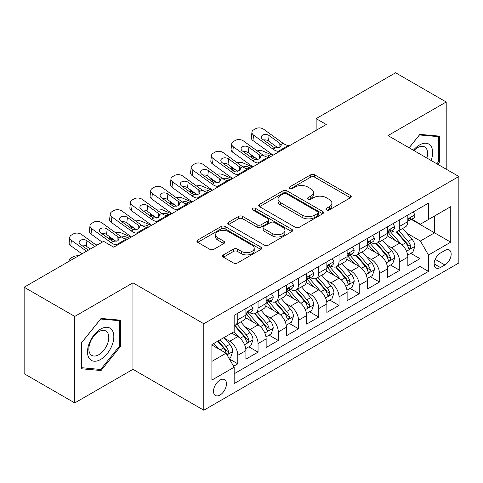<?xml version="1.0" encoding="UTF-8"?>
<svg xmlns="http://www.w3.org/2000/svg" width="483" height="483" viewBox="0 0 483 483"><rect width="100%" height="100%" fill="white"/><g stroke="black" fill="none" stroke-linecap="round" stroke-linejoin="round"><path stroke-width="0.72" d="M326.526 209.948A1.968 1.135 0 0 0 329.303 209.948L350.416 197.764A2.807 1.624 0 0 0 351.238 196.617A2.807 1.624 0 0 0 350.416 195.47L314.65 174.822A2.807 1.624 0 0 0 310.678 174.822L289.565 187.006A1.968 1.135 0 0 0 288.991 187.809A1.968 1.135 0 0 0 289.565 188.611A1.968 1.135 0 0 0 292.348 188.611L295.083 187.036A8.99 5.192 0 0 1 307.798 187.036L310.774 188.756A8.99 5.192 0 0 1 313.413 192.427A8.99 5.192 0 0 1 310.774 196.098L308.045 197.674A1.968 1.135 0 0 0 307.472 198.477A1.968 1.135 0 0 0 308.045 199.28A1.968 1.135 0 0 0 310.829 199.28L313.558 197.704A8.99 5.192 0 0 1 326.273 197.704L329.255 199.425A8.99 5.192 0 0 1 331.887 203.095A8.99 5.192 0 0 1 329.255 206.766L326.526 208.342A1.968 1.135 0 0 0 325.947 209.145A1.968 1.135 0 0 0 326.526 209.948L326.526 208.342M219.994 395.034A9.159 5.289 120 0 0 225.978 386.961A9.159 5.289 120 0 0 224.571 379.62A9.159 5.289 120 0 0 219.994 380.073A9.159 5.289 120 0 0 214.011 388.145A9.159 5.289 120 0 0 215.412 395.486A9.159 5.289 120 0 0 219.994 395.034M223.454 254.891A2.807 1.624 0 0 0 222.627 256.038A2.807 1.624 0 0 0 223.454 257.185L233.488 262.975A2.807 1.624 0 0 0 237.461 262.975L260.905 249.439A2.807 1.624 0 0 0 261.732 248.292A2.807 1.624 0 0 0 260.905 247.145L225.144 226.497A2.807 1.624 0 0 0 221.166 226.497L197.722 240.033A2.807 1.624 0 0 0 196.901 241.18A2.807 1.624 0 0 0 197.722 242.327L209.845 249.325A2.807 1.624 0 0 0 213.818 249.325L223.852 243.535A2.807 1.624 0 0 0 224.673 242.388A2.807 1.624 0 0 0 223.852 241.24L217.839 237.769A7.517 4.341 0 0 1 215.635 234.702A7.517 4.341 0 0 1 220.278 230.693A7.517 4.341 0 0 1 228.471 231.629L252.017 245.225A7.517 4.341 0 0 1 254.215 248.292A7.517 4.341 0 0 1 249.578 252.301A7.517 4.341 0 0 1 241.385 251.359L237.461 249.095A2.807 1.624 0 0 0 233.488 249.095L223.454 254.891L223.454 257.185M132.952 282.839L74.756 316.437L24.15 287.222L24.15 373.709L74.756 402.925L132.952 369.326L203.802 410.23L203.802 323.743L132.952 282.839L132.952 369.326M446.201 169.189L446.201 101.991L388 135.59L458.85 176.494L203.802 323.743M446.201 101.991L395.595 72.77L316.142 118.643L316.142 130.332M24.15 287.222L103.597 241.355L113.722 247.199L326.267 124.487L316.142 118.643M295.282 227.3A2.807 1.624 0 0 0 299.255 227.3L322.698 213.764A2.807 1.624 0 0 0 323.519 212.617A2.807 1.624 0 0 0 322.698 211.469L286.932 190.821A2.807 1.624 0 0 0 282.96 190.821L259.516 204.357A2.807 1.624 0 0 0 258.695 205.504A2.807 1.624 0 0 0 259.516 206.652L295.282 227.3M253.448 210.377A1.968 1.135 0 0 1 255.441 210.654L255.441 208.318L291.804 229.31A2.807 1.624 0 0 1 292.626 230.457A2.807 1.624 0 0 1 291.804 231.605L268.355 245.141A2.807 1.624 0 0 1 264.382 245.141L228.616 224.492L228.616 222.198A2.807 1.624 0 0 0 227.795 223.345A2.807 1.624 0 0 0 228.616 224.492M228.616 222.198L238.65 216.402A2.807 1.624 0 0 1 242.629 216.402L257.131 224.776A2.807 1.624 0 0 0 261.104 224.776L267.763 220.936A2.807 1.624 0 0 0 268.584 219.789A2.807 1.624 0 0 0 267.763 218.642L252.657 209.924A1.968 1.135 0 0 1 252.084 209.121A1.968 1.135 0 0 1 253.297 208.07A1.968 1.135 0 0 1 255.441 208.318M233.603 366.253L237.805 363.832L229.407 358.984M224.625 338.341L229.709 341.276A11.453 6.611 60 0 1 237.805 355.301L245.901 350.622L245.901 359.159L258.049 352.143L248.836 346.824M244.869 326.653L249.953 329.587A11.453 6.611 60 0 1 258.049 343.612L266.145 338.939L266.145 347.47L278.293 340.455L269.079 335.142M265.113 314.97L270.196 317.905A11.453 6.611 60 0 1 278.293 331.924L286.389 327.251L286.389 335.782L298.53 328.772L289.323 323.453M285.35 303.282L290.434 306.216A11.453 6.611 60 0 1 298.53 320.241L306.627 315.562L306.627 324.099L318.774 317.083L309.567 311.764M305.594 291.593L310.678 294.527A11.453 6.611 60 0 1 318.774 308.552L326.87 303.879L326.87 312.41L339.018 305.395L329.804 300.082M325.838 279.911L330.921 282.845A11.453 6.611 60 0 1 339.018 296.864L347.114 292.191L347.114 300.722L359.261 293.712L350.048 288.393M346.082 268.222L351.159 271.156A11.453 6.611 60 0 1 359.261 285.181L367.358 280.502L367.358 289.033L379.499 282.024L370.292 276.705M366.319 256.533L371.403 259.468A11.453 6.611 60 0 1 379.499 273.493L387.595 268.82L387.595 277.351L399.743 270.335L399.743 261.804A11.453 6.611 -120 0 0 391.647 247.779L386.563 244.845M390.536 265.022L399.743 270.335M245.901 350.622A11.453 6.611 -120 0 0 237.805 336.603L231.731 333.095M266.145 338.939A11.453 6.611 -120 0 0 258.049 324.914L245.527 317.687M286.389 327.251A11.453 6.611 -120 0 0 278.293 313.225L265.771 305.999M306.627 315.562A11.453 6.611 -120 0 0 298.53 301.543L286.014 294.316M326.87 303.879A11.453 6.611 -120 0 0 318.774 289.854L306.258 282.627M347.114 292.191A11.453 6.611 -120 0 0 339.018 278.166L326.496 270.939M367.358 280.502A11.453 6.611 -120 0 0 359.261 266.483L346.74 259.25M387.595 268.82A11.453 6.611 -120 0 0 379.499 254.795L366.983 247.568M444.885 250.472L440.43 253.044A8.875 5.126 120 0 0 434.634 260.862A8.875 5.126 120 0 0 435.992 267.974A8.875 5.126 120 0 0 440.43 267.534L444.885 264.962A8.875 5.126 120 0 0 450.681 257.143A8.875 5.126 120 0 0 449.323 250.031A8.875 5.126 120 0 0 444.885 250.472M203.802 410.23L458.85 262.975L458.85 176.494M211.898 361.375L226.068 353.194L234.164 367.219L234.164 383.58L428.487 271.392L428.487 255.03L420.391 241.005L406.807 233.162M234.164 367.219L211.898 380.073L211.898 344.548L234.164 331.694L234.164 315.333L428.487 203.138L428.487 219.499L450.754 206.646L450.754 242.17L428.487 255.03M249.844 312.7L249.953 312.761A11.453 6.611 60 0 0 255.676 313.328L263.772 308.649A11.453 6.611 -120 0 0 266.145 303.409L266.145 296.864M270.088 301.012L270.196 301.072A11.453 6.611 60 0 0 275.92 301.64L284.016 296.967A11.453 6.611 -120 0 0 286.389 291.726L286.389 285.181M290.331 289.323L290.434 289.383A11.453 6.611 60 0 0 296.164 289.951L304.26 285.278A11.453 6.611 -120 0 0 306.627 280.037L306.627 273.493M310.569 277.64L310.678 277.701A11.453 6.611 60 0 0 316.401 278.268L324.498 273.589A11.453 6.611 -120 0 0 326.87 268.349L326.87 261.804M330.813 265.952L330.921 266.012A11.453 6.611 60 0 0 336.645 266.58L344.741 261.907A11.453 6.611 -120 0 0 347.114 256.666L347.114 250.116M351.056 254.263L351.159 254.324A11.453 6.611 60 0 0 356.889 254.891L364.985 250.218A11.453 6.611 -120 0 0 367.358 244.978L367.358 238.433M371.3 242.581L371.403 242.641A11.453 6.611 60 0 0 377.126 243.209L385.229 238.53A11.453 6.611 -120 0 0 387.595 233.289L387.595 226.744M234.164 373.764L419.987 266.483L419.987 258.653L407.839 265.662L407.839 257.131A11.453 6.611 -120 0 0 399.743 243.106L387.227 235.879M391.538 230.892L391.647 230.952A11.453 6.611 -120 0 0 397.37 231.52A11.453 6.611 -120 0 0 399.743 226.279L399.743 219.735M397.37 231.52L405.466 226.847A11.453 6.611 -120 0 0 407.839 221.6L407.839 215.056M237.805 313.225L237.805 319.77A11.453 6.611 60 0 1 235.432 325.011A11.453 6.611 60 0 1 234.164 325.476M235.432 325.011L243.529 320.338A11.453 6.611 -120 0 0 245.901 315.097L245.901 308.552M258.049 301.537L258.049 308.088A11.453 6.611 60 0 1 255.676 313.328M278.293 289.854L278.293 296.399A11.453 6.611 60 0 1 275.92 301.64M298.53 278.166L298.53 284.71A11.453 6.611 60 0 1 296.164 289.951M318.774 266.477L318.774 273.022A11.453 6.611 60 0 1 316.401 278.268M339.018 254.795L339.018 261.339A11.453 6.611 60 0 1 336.645 266.58M359.261 243.106L359.261 249.651A11.453 6.611 60 0 1 356.889 254.891M379.499 231.417L379.499 237.962A11.453 6.611 60 0 1 377.126 243.209M379.499 273.493L379.499 282.024M359.261 285.181L359.261 293.712M339.018 296.864L339.018 305.395M318.774 308.552L318.774 317.083M298.53 320.241L298.53 328.772M278.293 331.924L278.293 340.455M258.049 343.612L258.049 352.143M237.805 355.301L237.805 363.832M226.068 353.194L211.898 345.013M420.391 241.005L434.561 232.824L434.561 215.992L450.754 206.646M411.377 219.439L450.754 242.17M411.782 219.204L420.391 224.172L428.487 219.499M74.756 316.437L74.756 402.925M410.773 253.334L419.987 258.653M419.987 266.483L428.487 271.392M437.713 164.286L439.415 162.167L439.415 136.121L419.884 134.377L409.113 147.78M81.536 368.789L101.068 370.533L120.605 346.233L120.605 320.187L101.068 318.442L81.536 342.743L81.536 368.789M438.407 161.582L439.415 162.167M119.591 345.647L120.605 346.233M99.009 369.344L101.068 370.533M327.311 210.226L329.255 209.103A8.99 5.192 0 0 0 331.887 205.432L331.887 203.095M313.413 192.427L313.413 194.764A8.99 5.192 0 0 1 310.774 198.435L308.83 199.557M350.38 197.782L314.65 177.158A2.807 1.624 0 0 0 310.678 177.158L290.355 188.889M322.662 213.788L286.932 193.158A2.807 1.624 0 0 0 282.96 193.158L259.552 206.676M317.729 213.42A1.968 1.135 0 0 0 318.309 212.617A1.968 1.135 0 0 0 317.729 211.814L286.341 193.689A1.968 1.135 0 0 0 283.557 193.689L280.677 195.355A8.99 5.192 0 0 0 278.039 199.026A8.99 5.192 0 0 0 280.677 202.697L302.135 215.086A8.99 5.192 0 0 0 314.85 215.086L317.729 213.42L317.729 215.756A1.968 1.135 0 0 0 318.309 214.953L318.309 212.617M278.039 199.026L278.039 201.363A8.99 5.192 0 0 0 280.677 205.034L280.677 202.697M317.729 215.756L314.85 217.422A8.99 5.192 0 0 1 302.135 217.422L280.677 205.034M228.658 224.51L238.65 218.739L238.65 216.402M268.584 219.789L268.584 222.126A2.807 1.624 0 0 1 267.763 223.273L261.104 227.113A2.807 1.624 0 0 1 257.131 227.113L242.629 218.739A2.807 1.624 0 0 0 238.65 218.739M255.441 210.654L291.762 231.623M272.183 233.464A7.517 4.341 0 0 0 280.375 234.406A7.517 4.341 0 0 0 285.012 230.397A7.517 4.341 0 0 0 282.809 227.33L274.519 222.542A2.807 1.624 0 0 0 270.54 222.542L263.887 226.382A2.807 1.624 0 0 0 263.066 227.529A2.807 1.624 0 0 0 263.887 228.676L272.183 233.464L272.183 235.801A7.517 4.341 0 0 0 280.375 236.742A7.517 4.341 0 0 0 285.012 232.734L285.012 230.397M263.066 227.529L263.066 229.866A2.807 1.624 0 0 0 263.887 231.013L263.887 228.676M272.183 235.801L263.887 231.013M254.215 248.292L254.215 250.629A7.517 4.341 0 0 1 249.578 254.638A7.517 4.341 0 0 1 241.385 253.696L237.461 251.432A2.807 1.624 0 0 0 233.488 251.432L223.49 257.204M215.635 234.702L215.635 237.038A7.517 4.341 0 0 0 217.839 240.105L217.839 237.769M223.81 243.553L217.839 240.105M260.868 249.463L225.144 228.833A2.807 1.624 0 0 0 221.166 228.833L197.758 242.351M407.67 255.127L412.899 252.108L414.921 246.264A7.583 4.377 -120 0 0 411.969 239.139L402.719 228.429M272.798 155.351L263.078 151.161A5.724 2.868 -5.9 0 0 257.216 150.907M400.866 243.849L390.3 231.611M256.099 158.358L252.953 156.999L253.134 158.75M394.853 240.286L388.718 233.18A18.179 10.493 -120 0 0 388.157 232.546M396.338 231.931L405.696 242.762A7.583 4.377 60 0 1 408.401 247.99L408.95 248.89L409.976 248.745L410.665 247.912L410.828 246.584A7.583 4.377 -120 0 0 408.123 241.361L398.873 230.651M396.887 231.755L406.94 243.39A3.864 2.234 60 0 1 407.918 244.905L410.828 246.584M251.317 154.898A5.724 2.868 -5.9 0 0 251.311 155.248A5.724 2.868 -5.9 0 0 252.953 156.999M263.271 155.278A4.582 2.294 174.1 0 1 268.482 155.333L270.975 156.407M279.585 151.439L278.208 151.318A14.315 8.265 60 0 1 272.973 149.138L253.587 135.119L252.953 140.553A5.724 3.695 -173.3 0 1 251.317 137.552L251.951 132.119A5.724 3.695 6.7 0 0 253.587 135.119M273.167 155.14A21.469 12.395 60 0 1 272.34 154.572L252.953 140.553M413.207 211.959L414.921 214.941A7.583 4.377 60 0 1 413.351 218.298L409.506 220.52A7.583 4.377 -120 0 0 410.828 218.769L410.671 218.099L409.723 218.286L408.401 220.176A7.583 4.377 60 0 1 407.839 221.25M289.703 145.594L288.327 145.474A14.315 8.265 60 0 1 283.092 143.294L263.712 129.275A5.724 3.695 6.7 0 0 255.646 128.707L253.623 129.879A5.724 3.695 6.7 0 0 251.951 132.119M279.941 147.224L279.778 143.27L281.136 145.383L279.796 147.315L275.153 147.883L273.306 147.007L262.643 139.297A4.582 2.952 -173.3 0 1 261.333 136.894A4.582 2.952 -173.3 0 1 262.667 135.101A4.582 2.952 -173.3 0 1 269.122 135.56L268.482 140.988L278.105 147.943M268.482 140.988A4.582 2.952 6.7 0 0 263.591 139.979M279.778 143.27L269.122 135.56M408.093 220.876L408.123 220.876A7.583 4.377 -120 0 0 409.506 220.52M431.138 160.495A18.608 10.741 120 0 0 419.479 144.997A18.608 10.741 120 0 0 413.388 150.243M426.887 158.038A14.085 8.133 120 0 0 424.678 146.923A14.085 8.133 120 0 0 417.632 147.623A14.085 8.133 120 0 0 413.949 150.569M409.155 147.798L419.479 134.956L438.407 136.647L438.407 161.877L436.861 163.797M437.151 135.922L438.407 136.647M112.062 345.273A18.608 10.741 120 0 0 107.244 327.299A18.608 10.741 120 0 0 89.27 343.238A18.608 10.741 120 0 0 94.088 361.212A18.608 10.741 120 0 0 112.062 345.273M107.449 343.962A14.085 8.133 120 0 0 105.862 330.988A14.085 8.133 120 0 0 90.194 342.417A14.085 8.133 120 0 0 91.776 355.391A14.085 8.133 120 0 0 107.449 343.962M81.742 367.798L81.742 342.562L100.663 319.022L119.591 320.712L119.591 345.949L100.663 369.489L81.536 367.684M118.335 319.988L119.591 320.712M387.426 266.815L392.661 263.79L394.683 257.946A7.583 4.377 -120 0 0 391.725 250.828L382.482 240.117M252.555 167.04L242.834 162.843A5.724 2.868 -5.9 0 0 236.978 162.596M380.628 255.531L370.056 243.293M235.861 170.046L232.715 168.688L232.891 170.433M374.609 251.969L368.475 244.869A18.179 10.493 -120 0 0 367.913 244.235M376.1 243.619L385.452 254.45A7.583 4.377 60 0 1 388.157 259.673L388.706 260.572L389.733 260.428L390.421 259.594L390.584 258.272A7.583 4.377 -120 0 0 387.879 253.044L378.636 242.339M376.649 243.444L386.702 255.078A3.864 2.234 60 0 1 387.674 256.588L390.584 258.272M231.073 166.587A5.724 2.868 -5.9 0 0 231.067 166.937A5.724 2.868 -5.9 0 0 232.715 168.688M243.034 166.961A4.582 2.294 174.1 0 1 248.244 167.015L250.737 168.09M367.183 278.498L372.417 275.479L374.44 269.635A7.583 4.377 -120 0 0 371.487 262.511L362.238 251.806M232.317 178.728L222.591 174.532A5.724 2.868 -5.9 0 0 216.734 174.278M360.384 267.22L349.813 254.982M215.617 181.735L212.472 180.376L212.653 182.121M354.371 263.658L348.231 256.551A18.179 10.493 -120 0 0 347.669 255.924M355.856 255.302L365.208 266.133A7.583 4.377 60 0 1 367.913 271.361L368.469 272.261L369.489 272.116L370.177 271.283L370.346 269.961A7.583 4.377 -120 0 0 367.641 264.732L358.392 254.028M356.406 255.127L366.458 266.767A3.864 2.234 60 0 1 367.43 268.276L370.346 269.961M210.829 178.269A5.724 2.868 -5.9 0 0 210.823 178.625A5.724 2.868 -5.9 0 0 212.472 180.376M222.79 178.65A4.582 2.294 174.1 0 1 228 178.704L230.494 179.779M346.945 290.186L352.173 287.168L354.196 281.323A7.583 4.377 -120 0 0 351.244 274.199L341.994 263.489M212.073 190.417L202.353 186.221A5.724 2.868 -5.9 0 0 196.49 185.967M340.141 278.908L329.569 266.67M195.374 193.417L192.228 192.065L192.409 193.81M334.127 275.346L327.993 268.24A18.179 10.493 -120 0 0 327.426 267.606M335.613 266.99L344.971 277.822A7.583 4.377 60 0 1 347.675 283.05L348.225 283.95L349.251 283.805L349.934 282.972L350.103 281.643A7.583 4.377 -120 0 0 347.398 276.421L338.148 265.71M336.162 266.815L346.214 278.45A3.864 2.234 60 0 1 347.186 279.965L350.103 281.643M190.592 189.958A5.724 2.868 -5.9 0 0 190.58 190.308A5.724 2.868 -5.9 0 0 192.228 192.065M202.546 190.338A4.582 2.294 174.1 0 1 207.756 190.393L210.25 191.467M326.701 301.875L331.93 298.85L333.952 293.006A7.583 4.377 -120 0 0 331 285.888L321.75 275.177M191.829 202.099L182.109 197.903A5.724 2.868 -5.9 0 0 176.247 197.656M319.897 290.597L309.331 278.353M175.13 205.106L171.984 203.748L172.165 205.492M313.884 287.029L307.749 279.929A18.179 10.493 -120 0 0 307.188 279.295M315.369 278.679L324.727 289.51A7.583 4.377 60 0 1 327.432 294.733L327.981 295.632L329.008 295.487L329.696 294.654L329.859 293.332A7.583 4.377 -120 0 0 327.154 288.103L317.905 277.399M315.924 278.504L325.971 290.138A3.864 2.234 60 0 1 326.949 291.654L329.859 293.332M170.348 201.646A5.724 2.868 -5.9 0 0 170.342 201.997A5.724 2.868 -5.9 0 0 171.984 203.748M182.302 202.021A4.582 2.294 174.1 0 1 187.519 202.075L190.012 203.15M259.341 163.121L257.964 163.006A14.315 8.265 60 0 1 252.73 160.827L233.349 146.808L232.715 152.236A5.724 3.695 -173.3 0 1 231.073 149.235L231.707 143.807A5.724 3.695 6.7 0 0 233.349 146.808M252.923 166.828A21.469 12.395 60 0 1 252.096 166.255L232.715 152.236M392.963 223.647L394.683 226.63A7.583 4.377 60 0 1 393.114 229.986L389.268 232.202A7.583 4.377 -120 0 0 390.584 230.457L390.427 229.787L389.479 229.974L388.157 231.858A7.583 4.377 60 0 1 387.595 232.939M269.466 157.283L268.083 157.162A14.315 8.265 60 0 1 262.855 154.983L243.468 140.964A5.724 3.695 6.7 0 0 235.402 140.396L233.38 141.567A5.724 3.695 6.7 0 0 231.707 143.807M259.703 158.913L259.54 154.952L260.892 157.066L259.552 158.998L254.909 159.565L253.062 158.696L242.4 150.986A4.582 2.952 -173.3 0 1 241.089 148.583A4.582 2.952 -173.3 0 1 242.424 146.79A4.582 2.952 -173.3 0 1 248.878 147.243L248.244 152.676L257.862 159.631M248.244 152.676A4.582 2.952 6.7 0 0 243.347 151.668M259.54 154.952L248.878 147.243M387.849 232.558L387.879 232.558A7.583 4.377 -120 0 0 389.268 232.202M239.097 174.81L237.721 174.695A14.315 8.265 60 0 1 232.486 172.516L213.106 158.496L212.472 163.924A5.724 3.695 -173.3 0 1 210.836 160.924L211.469 155.49A5.724 3.695 6.7 0 0 213.106 158.496M232.679 178.517A21.469 12.395 60 0 1 231.852 177.943L212.472 163.924M372.719 235.336L374.44 238.312A7.583 4.377 60 0 1 372.87 241.669L369.024 243.891A7.583 4.377 -120 0 0 370.346 242.146L370.183 241.47L369.235 241.657L367.913 243.547A7.583 4.377 60 0 1 367.358 244.627M249.222 168.965L247.845 168.851A14.315 8.265 60 0 1 242.611 166.671L223.224 152.652A5.724 3.695 6.7 0 0 215.164 152.085L213.136 153.25A5.724 3.695 6.7 0 0 211.469 155.49M239.459 170.596L239.296 166.641L240.649 168.754L239.314 170.686L234.672 171.254L232.818 170.384L222.156 162.668A4.582 2.952 -173.3 0 1 220.846 160.271A4.582 2.952 -173.3 0 1 222.18 158.478A4.582 2.952 -173.3 0 1 228.634 158.931L228 164.365L237.618 171.32M228 164.365A4.582 2.952 6.7 0 0 223.104 163.357M239.296 166.641L228.634 158.931M367.611 244.247L367.641 244.247A7.583 4.377 -120 0 0 369.024 243.891M218.859 186.498L217.483 186.378A14.315 8.265 60 0 1 212.248 184.198L192.862 170.179L192.228 175.613A5.724 3.695 -173.3 0 1 190.592 172.612L191.226 167.178A5.724 3.695 6.7 0 0 192.862 170.179M212.442 190.199A21.469 12.395 60 0 1 211.614 189.632L192.228 175.613M352.475 247.024L354.196 250.001A7.583 4.377 60 0 1 352.626 253.358L348.78 255.579A7.583 4.377 -120 0 0 350.103 253.829L349.94 253.158L348.992 253.346L347.675 255.235A7.583 4.377 60 0 1 347.114 256.31M228.978 180.654L227.602 180.533A14.315 8.265 60 0 1 222.367 178.354L202.987 164.335A5.724 3.695 6.7 0 0 194.921 163.767L192.898 164.938A5.724 3.695 6.7 0 0 191.226 167.178M219.216 182.284L219.053 178.33L220.411 180.443L219.071 182.375L214.428 182.942L212.574 182.067L201.912 174.357A4.582 2.952 -173.3 0 1 200.602 171.954A4.582 2.952 -173.3 0 1 201.942 170.161A4.582 2.952 -173.3 0 1 208.39 170.62L207.756 176.047L217.374 183.003M207.756 176.047A4.582 2.952 6.7 0 0 202.86 175.045M219.053 178.33L208.39 170.62M347.368 255.936L347.398 255.936A7.583 4.377 -120 0 0 348.78 255.579M198.616 198.181L197.239 198.066A14.315 8.265 60 0 1 192.005 195.887L172.624 181.868L171.984 187.301A5.724 3.695 -173.3 0 1 170.348 184.295L170.982 178.867A5.724 3.695 6.7 0 0 172.624 181.868M192.198 201.888A21.469 12.395 60 0 1 191.371 201.314L171.984 187.301M332.238 258.707L333.952 261.689A7.583 4.377 60 0 1 332.382 265.046L328.537 267.262A7.583 4.377 -120 0 0 329.859 265.517L329.702 264.847L328.754 265.034L327.432 266.918A7.583 4.377 60 0 1 326.87 267.999M208.734 192.343L207.358 192.222A14.315 8.265 60 0 1 202.123 190.042L182.743 176.023A5.724 3.695 6.7 0 0 174.677 175.456L172.654 176.627A5.724 3.695 6.7 0 0 170.982 178.867M198.978 193.973L198.809 190.012L200.167 192.125L198.827 194.057L194.184 194.625L192.337 193.755L181.674 186.046A4.582 2.952 -173.3 0 1 180.364 183.643A4.582 2.952 -173.3 0 1 181.699 181.85A4.582 2.952 -173.3 0 1 188.153 182.302L187.519 187.736L197.136 194.691M187.519 187.736A4.582 2.952 6.7 0 0 182.622 186.728M198.809 190.012L188.153 182.302M327.124 267.618L327.154 267.618A7.583 4.377 -120 0 0 328.537 267.262M306.457 313.558L311.692 310.539L313.715 304.695A7.583 4.377 -120 0 0 310.756 297.57L301.513 286.866M171.592 213.788L161.865 209.592A5.724 2.868 -5.9 0 0 156.009 209.338M299.659 302.28L289.088 290.041M154.892 216.795L151.747 215.436L151.922 217.181M293.64 298.717L287.506 291.611A18.179 10.493 -120 0 0 286.944 290.983M295.131 290.368L304.483 301.193A7.583 4.377 60 0 1 307.188 306.421L307.737 307.321L308.764 307.176L309.452 306.343L309.615 305.021A7.583 4.377 -120 0 0 306.91 299.792L297.667 289.088M295.681 290.186L305.733 301.827A3.864 2.234 60 0 1 306.705 303.336L309.615 305.021M150.104 213.329A5.724 2.868 -5.9 0 0 150.098 213.685A5.724 2.868 -5.9 0 0 151.747 215.436M162.065 213.709A4.582 2.294 174.1 0 1 167.275 213.764L169.768 214.838M178.372 209.87L176.995 209.755A14.315 8.265 60 0 1 171.761 207.575L152.38 193.556L151.747 198.984A5.724 3.695 -173.3 0 1 150.104 195.983L150.738 190.55A5.724 3.695 6.7 0 0 152.38 193.556M171.954 213.577A21.469 12.395 60 0 1 171.127 213.003L151.747 198.984M311.994 270.395L313.715 273.372A7.583 4.377 60 0 1 312.145 276.729L308.299 278.951A7.583 4.377 -120 0 0 309.615 277.206L309.458 276.53L308.51 276.723L307.188 278.606A7.583 4.377 60 0 1 306.627 279.687M188.497 204.025L187.114 203.911A14.315 8.265 60 0 1 181.886 201.731L162.499 187.712A5.724 3.695 6.7 0 0 154.433 187.144L152.411 188.31A5.724 3.695 6.7 0 0 150.738 190.55M178.734 205.655L178.571 201.701L179.924 203.814L178.583 205.746L173.94 206.313L172.093 205.444L161.431 197.728A4.582 2.952 -173.3 0 1 160.121 195.331A4.582 2.952 -173.3 0 1 161.455 193.538A4.582 2.952 -173.3 0 1 167.909 193.991L167.275 199.425L176.893 206.38M167.275 199.425A4.582 2.952 6.7 0 0 162.379 198.416M178.571 201.701L167.909 193.991M306.88 279.307L306.91 279.307A7.583 4.377 -120 0 0 308.299 278.951M286.214 325.246L291.448 322.227L293.471 316.383A7.583 4.377 -120 0 0 290.518 309.259L281.269 298.554M151.348 225.476L141.622 221.28A5.724 2.868 -5.9 0 0 135.765 221.027M279.416 313.968L268.844 301.73M134.648 228.477L131.503 227.125L131.684 228.87M273.402 310.406L267.262 303.3A18.179 10.493 -120 0 0 266.701 302.666M274.887 302.05L284.239 312.881A7.583 4.377 60 0 1 286.944 318.11L287.5 319.009L288.526 318.865L289.208 318.031L289.377 316.703A7.583 4.377 -120 0 0 286.673 311.481L277.423 300.77M275.437 301.875L285.489 313.515A3.864 2.234 60 0 1 286.461 315.025L289.377 316.703M129.861 225.018A5.724 2.868 -5.9 0 0 129.855 225.374A5.724 2.868 -5.9 0 0 131.503 227.125M141.821 225.398A4.582 2.294 174.1 0 1 147.031 225.452L149.525 226.527M158.128 221.558L156.752 221.437A14.315 8.265 60 0 1 151.523 219.258L132.137 205.239L131.503 210.673A5.724 3.695 -173.3 0 1 129.867 207.672L130.501 202.238A5.724 3.695 6.7 0 0 132.137 205.239M151.71 225.265A21.469 12.395 60 0 1 150.883 224.692L131.503 210.673M291.75 282.084L293.471 285.061A7.583 4.377 60 0 1 291.901 288.417L288.055 290.639A7.583 4.377 -120 0 0 289.377 288.888L289.214 288.218L288.266 288.405L286.944 290.295A7.583 4.377 60 0 1 286.389 291.376M168.253 215.714L166.876 215.593A14.315 8.265 60 0 1 161.642 213.414L142.256 199.394A5.724 3.695 6.7 0 0 134.196 198.827L132.167 199.998A5.724 3.695 6.7 0 0 130.501 202.238M158.49 217.344L158.327 213.389L159.68 215.503L158.346 217.435L153.703 218.002L151.849 217.127L141.187 209.417A4.582 2.952 -173.3 0 1 139.877 207.014A4.582 2.952 -173.3 0 1 141.211 205.227A4.582 2.952 -173.3 0 1 147.665 205.68L147.031 211.107L156.649 218.068M147.031 211.107A4.582 2.952 6.7 0 0 142.135 210.105M158.327 213.389L147.665 205.68M286.642 290.995L286.673 290.995A7.583 4.377 -120 0 0 288.055 290.639M265.976 336.935L271.204 333.91L273.227 328.072A7.583 4.377 -120 0 0 270.275 320.947L261.025 310.237M131.104 237.159L121.384 232.963A5.724 2.868 -5.9 0 0 115.522 232.715M259.172 325.657L248.6 313.419M114.405 240.166L111.259 238.807L111.44 240.552M253.158 322.089L247.024 314.988A18.179 10.493 -120 0 0 246.457 314.355M254.644 313.739L264.002 324.57A7.583 4.377 60 0 1 266.707 329.792L267.256 330.692L268.282 330.547L268.965 329.714L269.134 328.392A7.583 4.377 -120 0 0 266.429 323.169L257.179 312.459M255.193 313.564L265.245 325.198A3.864 2.234 60 0 1 266.224 326.713L269.134 328.392M109.623 236.706A5.724 2.868 -5.9 0 0 109.611 237.056A5.724 2.868 -5.9 0 0 111.259 238.807M121.577 237.081A4.582 2.294 174.1 0 1 126.788 237.135L129.281 238.21M137.89 233.241L136.514 233.126A14.315 8.265 60 0 1 131.279 230.946L111.893 216.927L111.259 222.361A5.724 3.695 -173.3 0 1 109.623 219.354L110.257 213.927A5.724 3.695 6.7 0 0 111.893 216.927M131.473 236.948A21.469 12.395 60 0 1 130.645 236.374L111.259 222.361M271.506 293.767L273.227 296.749A7.583 4.377 60 0 1 271.657 300.106L267.811 302.328A7.583 4.377 -120 0 0 269.134 300.577L268.971 299.907L268.023 300.094L266.707 301.978A7.583 4.377 60 0 1 266.145 303.058M148.009 227.402L146.633 227.282A14.315 8.265 60 0 1 141.398 225.102L122.018 211.083A5.724 3.695 6.7 0 0 113.952 210.516L111.929 211.687A5.724 3.695 6.7 0 0 110.257 213.927M138.247 229.033L138.084 225.078L139.442 227.185L138.102 229.123L133.459 229.685L131.605 228.815L120.949 221.105A4.582 2.952 -173.3 0 1 119.633 218.702A4.582 2.952 -173.3 0 1 120.973 216.909A4.582 2.952 -173.3 0 1 127.421 217.362L126.788 222.796L136.405 229.751M126.788 222.796A4.582 2.952 6.7 0 0 121.891 221.788M138.084 225.078L127.421 217.362M266.399 302.678L266.429 302.678A7.583 4.377 -120 0 0 267.811 302.328M245.732 348.617L250.961 345.599L252.989 339.754A7.583 4.377 -120 0 0 250.031 332.63L240.782 321.926M238.928 337.339L234.086 331.736M232.915 333.777L232.13 332.865M234.4 325.427L243.758 336.259A7.583 4.377 60 0 1 246.463 341.481L247.012 342.381L248.039 342.236L248.727 341.403L248.89 340.08A7.583 4.377 -120 0 0 246.185 334.852L236.936 324.147M234.955 325.246L245.002 336.886A3.864 2.234 60 0 1 245.98 338.396L248.89 340.08M89.379 248.389A5.724 2.868 -5.9 0 0 89.373 248.745A5.724 2.868 -5.9 0 0 89.621 249.427M98.816 244.114A5.724 2.868 -5.9 0 0 95.278 244.404M117.647 244.929L116.27 244.815A14.315 8.265 60 0 1 111.036 242.635L91.655 228.616L91.021 234.044A5.724 3.695 -173.3 0 1 89.379 231.043L90.013 225.615A5.724 3.695 6.7 0 0 91.655 228.616M102.221 242.146L91.021 234.044M251.269 305.455L252.989 308.438A7.583 4.377 60 0 1 251.414 311.789L247.568 314.01A7.583 4.377 -120 0 0 248.89 312.266L248.733 311.589L247.785 311.783L246.463 313.666A7.583 4.377 60 0 1 245.901 314.747M127.766 239.085L126.389 238.97A14.315 8.265 60 0 1 121.155 236.791L101.774 222.772A5.724 3.695 6.7 0 0 93.708 222.204L91.685 223.369A5.724 3.695 6.7 0 0 90.013 225.615M118.009 240.721L117.84 236.761L119.198 238.874L117.858 240.806L113.215 241.373L111.368 240.504L100.706 232.794A4.582 2.952 -173.3 0 1 99.395 230.391A4.582 2.952 -173.3 0 1 100.73 228.598A4.582 2.952 -173.3 0 1 107.184 229.051L106.55 234.484L116.168 241.44M106.55 234.484A4.582 2.952 6.7 0 0 101.653 233.476M117.84 236.761L107.184 229.051M246.155 314.367L246.185 314.367A7.583 4.377 -120 0 0 247.568 314.01M229.002 358.277L230.723 357.287L232.746 351.443A7.583 4.377 -120 0 0 229.793 344.319L223.967 337.575M218.533 348.847L213.848 343.419M212.671 345.466L211.898 344.566M217.694 341.203L223.514 347.941A7.583 4.377 60 0 1 226.219 353.17L226.775 354.069L227.795 353.924L228.483 353.091L228.646 351.763A7.583 4.377 -120 0 0 225.941 346.54L220.121 339.797M218.159 340.932L224.764 348.575A3.864 2.234 60 0 1 225.736 350.084L228.646 351.763M69.377 261.11A5.724 2.868 -5.9 0 1 69.129 260.434A5.724 2.868 -5.9 0 1 70.808 258.109L72.83 256.944A5.724 2.868 -5.9 0 1 78.572 255.803M86.511 251.22L71.412 240.299L70.778 245.732A5.724 3.695 -173.3 0 1 69.135 242.732L69.769 237.298A5.724 3.695 6.7 0 0 71.412 240.299M81.983 253.835L70.778 245.732M96.63 245.376L81.53 234.46A5.724 3.695 6.7 0 0 73.464 233.893L71.442 235.058A5.724 3.695 6.7 0 0 69.769 237.298M88.329 250.17L80.462 244.476A4.582 2.952 -173.3 0 1 79.152 242.074A4.582 2.952 -173.3 0 1 80.486 240.286A4.582 2.952 -173.3 0 1 86.94 240.739L86.306 246.167L90.279 249.041M86.306 246.167A4.582 2.952 6.7 0 0 81.41 245.165M94.807 246.427L86.94 240.739M229.709 341.276L237.805 336.603M249.953 329.587L258.049 324.914M270.196 317.905L278.293 313.225M290.434 306.216L298.53 301.543M310.678 294.527L318.774 289.854M330.921 282.845L339.018 278.166M351.159 271.156L359.261 266.483M371.403 259.468L379.499 254.795M391.647 247.779L399.743 243.106M399.743 226.279L407.839 221.6M237.805 319.77L245.901 315.097M258.049 308.088L266.145 303.409M278.293 296.399L286.389 291.726M298.53 284.71L306.627 280.037M318.774 273.022L326.87 268.349M339.018 261.339L347.114 256.666M359.261 249.651L367.358 244.978M379.499 237.962L387.595 233.289M399.743 261.804L407.839 257.131M435.177 259.359L444.885 264.962M434.157 263.911L440.43 267.534M329.255 209.103L329.255 206.766M308.045 199.28L308.045 197.674M310.774 198.435L310.774 196.098M289.565 188.611L289.565 187.006M310.678 177.158L310.678 174.822M314.65 177.158L314.65 174.822M350.416 197.764L350.416 195.47M259.516 206.652L259.516 204.357M282.96 193.158L282.96 190.821M286.932 193.158L286.932 190.821M322.698 213.764L322.698 211.469M302.135 217.422L302.135 215.086M314.85 217.422L314.85 215.086M242.629 218.739L242.629 216.402M257.131 227.113L257.131 224.776M261.104 227.113L261.104 224.776M267.763 223.273L267.763 220.936M291.804 231.605L291.804 229.31M233.488 251.432L233.488 249.095M237.461 251.432L237.461 249.095M241.385 253.696L241.385 251.359M223.852 243.535L223.852 241.24M197.722 242.327L197.722 240.033M221.166 228.833L221.166 226.497M225.144 228.833L225.144 226.497M260.905 249.439L260.905 247.145M406.511 251.238L414.873 246.408M408.123 241.361L411.969 239.139M402.079 244.851L405.696 242.762M268.482 155.333L268.681 157.21M414.873 214.857L407.839 218.914M275.153 147.883L272.973 149.138M283.092 143.294L280.913 144.556M288.327 145.474L278.208 151.318M409.85 218.207L410.828 218.769M386.273 262.921L394.629 258.097M387.879 253.044L391.725 250.828M381.836 256.539L385.452 254.45M248.244 167.015L248.437 168.899M366.029 274.61L374.391 269.78M367.641 264.732L371.487 262.511M361.592 268.222L365.208 266.133M228 178.704L228.193 180.588M345.786 286.298L354.148 281.468M347.398 276.421L351.244 274.199M341.348 279.911L344.971 277.822M207.756 190.393L207.95 192.27M325.542 297.981L333.904 293.157M327.154 288.103L331 285.888M321.11 291.599L324.727 289.51M187.519 202.075L187.712 203.959M394.629 226.539L387.595 230.602M254.909 159.565L252.73 160.827M262.855 154.983L260.669 156.238M268.083 157.162L257.964 163.006M389.606 229.89L390.584 230.457M374.391 238.228L367.358 242.291M234.672 171.254L232.486 172.516M242.611 166.671L240.431 167.927M247.845 168.851L237.721 174.695M369.362 241.578L370.346 242.146M354.148 249.916L347.114 253.973M214.428 182.942L212.248 184.198M222.367 178.354L220.188 179.616M227.602 180.533L217.483 186.378M349.124 253.267L350.103 253.829M333.904 261.599L326.87 265.662M194.184 194.625L192.005 195.887M202.123 190.042L199.944 191.304M207.358 192.222L197.239 198.066M328.881 264.95L329.859 265.517M305.304 309.669L313.666 304.839M306.91 299.792L310.756 297.57M300.867 303.282L304.483 301.193M167.275 213.764L167.468 215.647M313.666 273.287L306.627 277.351M173.94 206.313L171.761 207.575M181.886 201.731L179.7 202.987M187.114 203.911L176.995 209.755M308.637 276.638L309.615 277.206M285.061 321.358L293.423 316.528M286.673 311.481L290.518 309.259M280.623 314.97L284.239 312.881M147.031 225.452L147.224 227.336M293.423 284.976L286.389 289.033M153.703 218.002L151.523 219.258M161.642 213.414L159.462 214.675M166.876 215.593L156.752 221.437M288.393 288.327L289.377 288.888M264.817 333.041L273.179 328.217M266.429 323.169L270.275 320.947M260.379 326.659L264.002 324.57M126.788 237.135L126.981 239.019M273.179 296.659L266.145 300.722M133.459 229.685L131.279 230.946M141.398 225.102L139.219 226.364M146.633 227.282L136.514 233.126M268.156 300.009L269.134 300.577M244.573 344.729L252.935 339.899M246.185 334.852L250.031 332.63M240.142 338.341L243.758 336.259M252.935 308.347L245.901 312.41M113.215 241.373L111.036 242.635M121.155 236.791L118.975 238.047M126.389 238.97L116.27 244.815M247.912 311.698L248.89 312.266M227.028 354.86L232.697 351.588M225.941 346.54L229.793 344.319M220.242 349.831L223.514 347.941M251.311 155.248L251.552 157.603M231.067 166.937L231.309 169.291M210.823 178.625L211.065 180.974M190.58 190.308L190.827 192.663M170.342 201.997L170.584 204.351M150.098 213.685L150.34 216.034M129.855 225.374L130.096 227.722M109.611 237.056L109.858 239.411M89.373 248.745L89.452 249.524M69.129 260.434L69.208 261.206"/></g></svg>
